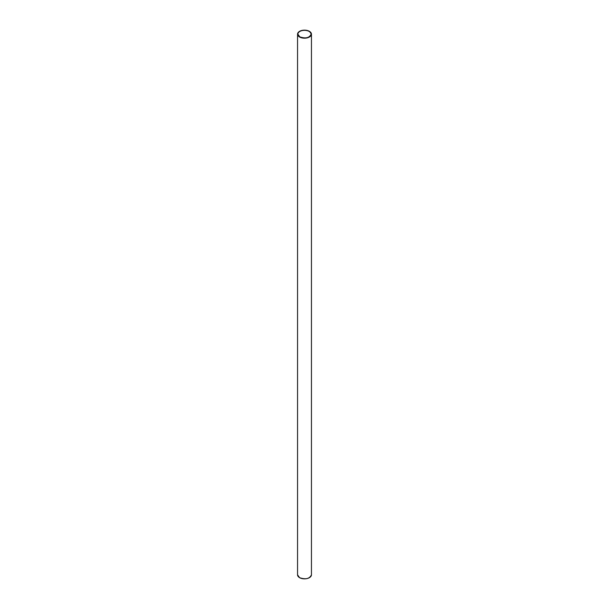 <?xml version="1.0" encoding="UTF-8"?>
<svg xmlns="http://www.w3.org/2000/svg" width="609" height="609" viewBox="0 0 609 609"><rect width="100%" height="100%" fill="white"/><g stroke="black" fill="none" stroke-linecap="round" stroke-linejoin="round"><path stroke-width="0.91" d="M309.212 31.424A6.661 3.844 180 0 1 309.212 36.867A6.661 3.844 180 0 1 299.788 36.867A6.661 3.844 180 0 1 299.788 31.424A6.661 3.844 180 0 1 309.212 31.424M309.197 36.875A6.63 3.829 0 0 0 311.13 34.173A6.63 3.829 0 0 0 309.189 31.462A6.63 3.829 0 0 0 301.965 30.633A6.63 3.829 0 0 0 297.87 34.173A6.63 3.829 0 0 0 299.788 36.867M309.402 577.675A6.92 3.997 180 0 1 299.605 577.682A6.95 4.012 0 0 0 307.164 578.535A6.95 4.012 0 0 0 311.45 574.827L311.45 34.173L309.41 31.318A6.92 3.997 0 0 0 299.605 31.318A6.92 3.997 0 0 0 299.605 36.974A6.92 3.997 0 0 0 309.395 36.974A6.92 3.997 0 0 0 309.395 31.318A6.95 4.012 180 0 1 311.45 34.173A6.95 4.012 180 0 1 307.164 37.88A6.95 4.012 180 0 1 299.582 37.012A6.95 4.012 180 0 1 297.55 34.173A6.95 4.012 180 0 1 299.598 31.325M297.55 574.827A6.95 4.012 0 0 0 299.582 577.667L297.55 574.827L297.55 34.173C299.354 30.214 303.305 29.262 309.41 31.318M311.13 34.173C309.418 37.918 305.642 38.816 299.803 36.86L297.87 34.173M311.45 574.827C309.646 578.786 305.695 579.738 299.59 577.682"/></g></svg>
